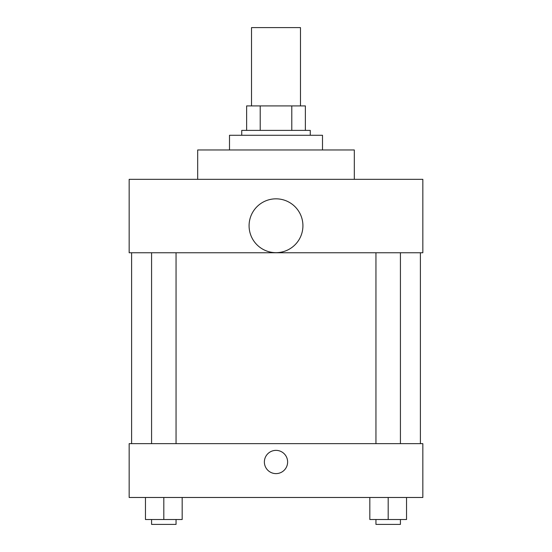 <?xml version="1.0" encoding="UTF-8"?>
<svg xmlns="http://www.w3.org/2000/svg" width="552" height="552" viewBox="0 0 552 552"><rect width="100%" height="100%" fill="white"/><g stroke="black" fill="none" stroke-linecap="round" stroke-linejoin="round"><path stroke-width="0.83" d="M300.474 105.915L300.474 27.6L251.526 27.6L251.526 105.915M260.213 130.389L260.213 105.915L246.634 105.915L246.634 130.389L246.634 105.915M260.213 105.915L305.366 105.915L305.366 130.389M291.787 130.389L291.787 105.915M241.735 135.281L241.735 130.389L310.265 130.389L310.265 135.281M322.499 149.965L322.499 135.281L229.501 135.281L229.501 149.965M354.315 179.331L354.315 149.965L197.685 149.965L197.685 179.331M129.161 179.331L422.839 179.331L422.839 252.754L129.161 252.754L129.161 179.331M249.083 225.754A26.917 26.917 0 0 0 289.462 249.062A26.917 26.917 0 0 0 289.462 202.439A26.917 26.917 0 0 0 249.083 225.754M131.611 443.642L131.611 252.754M375.947 252.754L375.947 443.642M151.579 443.642L151.579 252.754M129.161 443.642L422.839 443.642L422.839 497.483L129.161 497.483L129.161 443.642M276 473.616A11.627 11.627 0 0 1 265.933 456.18A11.627 11.627 0 0 1 286.067 456.18A11.627 11.627 0 0 1 276 473.616M369.826 497.483L369.826 519.508L406.541 519.508L406.541 497.483L406.541 519.508M388.187 519.508L388.187 497.483M400.421 519.508L400.421 524.4L375.947 524.4L375.947 519.508M145.459 497.483L145.459 519.508L182.174 519.508L182.174 497.483L182.174 519.508M163.813 519.508L163.813 497.483M176.053 519.508L176.053 524.4L151.579 524.4L151.579 519.508M420.389 443.642L420.389 252.754M400.421 252.754L400.421 443.642M176.053 443.642L176.053 252.754"/></g></svg>

